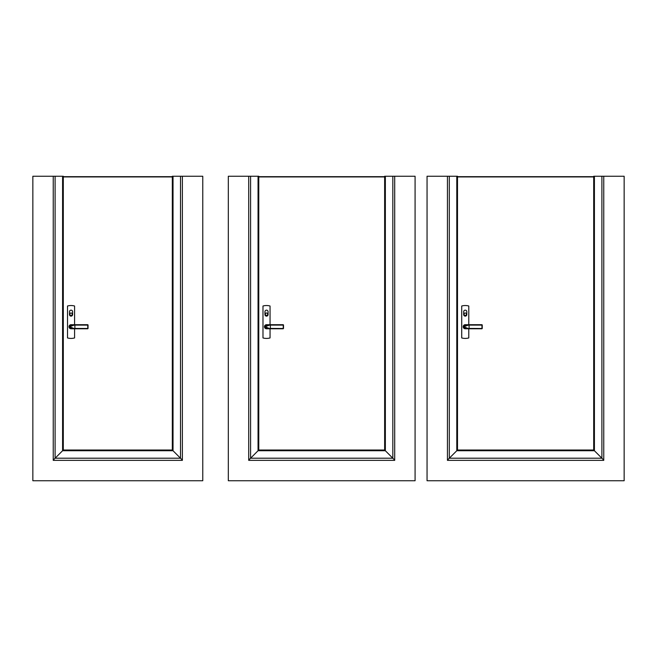 <?xml version="1.0" encoding="UTF-8"?>
<svg xmlns="http://www.w3.org/2000/svg" width="657" height="657" viewBox="0 0 657 657"><rect width="100%" height="100%" fill="white"/><g stroke="black" fill="none" stroke-linecap="round" stroke-linejoin="round"><path stroke-width="0.99" d="M32.85 480.743L32.85 176.257L53.242 176.257L53.242 460.352L182.375 460.352L182.375 176.257L202.767 176.257L202.767 480.743L32.85 480.743M415.084 176.257L415.084 480.743L228.316 480.743L228.316 176.257L248.707 176.257L248.707 460.352L394.701 460.352L394.701 176.257L415.084 176.257M624.15 176.257L624.15 480.743L427.05 480.743L427.05 176.257L447.442 176.257L447.442 460.352L603.758 460.352L603.758 176.257L624.15 176.257M53.242 176.257L63.302 176.257L63.302 450.02L62.587 450.735L62.587 176.257M173.029 176.257L180.503 176.257L180.503 458.208L173.029 450.735L173.029 176.257L172.315 176.257L172.315 450.02L182.375 460.081L180.503 458.208L55.106 458.208L62.587 450.735L53.242 460.081L55.106 458.208L55.106 176.257M180.503 176.257L182.375 176.257M62.587 450.735L63.302 450.02L172.315 450.02L173.029 450.735L62.587 450.735M74.898 324.854L87.767 324.854L87.767 328.615L74.446 328.681L69.535 326.734L74.356 325.043C72.229 324.501 70.677 325.067 69.683 326.726C70.669 328.401 72.221 328.968 74.356 328.426L74.446 328.681M88.038 325.1L74.857 325.1L74.898 328.615M74.356 328.426L88.038 328.5M71.712 324.804A2.037 2.037 0 0 0 69.01 326.734A2.037 2.037 0 0 1 71.712 324.804A2.037 2.037 0 0 0 69.01 326.734A2.037 2.037 0 0 0 71.712 328.664A2.037 2.037 0 0 1 69.01 326.734A2.037 2.037 0 0 0 71.712 328.664M70.332 313.233L70.332 313.274A1.191 1.191 0 0 0 70.168 315.032A1.191 1.191 0 0 0 71.925 315.032A1.191 1.191 0 0 0 71.761 313.274L71.761 313.233A1.224 1.224 0 0 0 69.823 314.227A1.224 1.224 0 0 0 71.605 315.319A1.224 1.224 0 0 0 71.761 313.233M74.578 324.698L74.578 306.006A13.362 13.362 0 0 0 67.515 306.006L67.515 337.944A13.362 13.362 0 0 0 74.578 337.944L74.578 328.771M72.607 311.714L72.607 314.563A1.56 1.56 0 0 1 71.046 316.132A1.56 1.56 0 0 1 69.486 314.563L69.486 311.714A1.56 1.56 0 0 1 71.046 310.153A1.56 1.56 0 0 1 72.607 311.714M63.302 176.938L172.315 176.938M63.302 176.667L172.315 176.667M270.372 324.854L283.233 324.854L283.233 328.615L269.912 328.681L265.001 326.734L269.822 325.043C267.703 324.501 266.142 325.067 265.157 326.726C266.134 328.401 267.695 328.968 269.822 328.426L269.912 328.681M283.504 325.1L270.323 325.1L270.372 328.615M269.822 328.426L283.504 328.5M267.177 324.804A2.037 2.037 0 0 0 264.475 326.734A2.037 2.037 0 0 1 267.177 324.804A2.037 2.037 0 0 0 264.475 326.734A2.037 2.037 0 0 0 267.177 328.664A2.037 2.037 0 0 1 264.475 326.734A2.037 2.037 0 0 0 267.177 328.664M265.806 313.233L265.806 313.274A1.191 1.191 0 0 0 265.633 315.032A1.191 1.191 0 0 0 267.399 315.032A1.191 1.191 0 0 0 267.227 313.274L267.227 313.233A1.224 1.224 0 0 0 265.288 314.227A1.224 1.224 0 0 0 267.07 315.319A1.224 1.224 0 0 0 267.227 313.233M270.052 324.698L270.052 306.006A13.362 13.362 0 0 0 262.981 306.006L262.981 337.944A13.362 13.362 0 0 0 270.052 337.944L270.052 328.771M268.081 311.714L268.081 314.563A1.56 1.56 0 0 1 266.512 316.132A1.56 1.56 0 0 1 264.952 314.563L264.952 311.714A1.56 1.56 0 0 1 266.512 310.153A1.56 1.56 0 0 1 268.081 311.714M258.768 176.938L384.641 176.938M258.768 176.667L384.641 176.667M248.707 176.257L258.768 176.257L258.768 450.02L258.053 450.735L258.053 176.257M385.355 176.257L392.829 176.257L392.829 458.208L385.355 450.735L385.355 176.257L384.641 176.257L384.641 450.02L394.701 460.081L392.829 458.208L250.58 458.208L258.053 450.735L248.707 460.081L250.58 458.208L250.58 176.257M392.829 176.257L394.701 176.257M258.053 450.735L258.768 450.02L384.641 450.02L385.355 450.735L258.053 450.735M469.098 324.854L481.967 324.854L481.967 328.615L468.646 328.681L463.735 326.734L468.556 325.043C466.429 324.501 464.877 325.067 463.883 326.726C464.869 328.401 466.421 328.968 468.556 328.426L468.646 328.681M482.238 325.1L469.057 325.1L469.098 328.615M468.556 328.426L482.238 328.5M465.912 324.804A2.037 2.037 0 0 0 463.21 326.734A2.037 2.037 0 0 1 465.912 324.804A2.037 2.037 0 0 0 463.21 326.734A2.037 2.037 0 0 0 465.912 328.664A2.037 2.037 0 0 1 463.21 326.734A2.037 2.037 0 0 0 465.912 328.664M464.532 313.233L464.532 313.274A1.191 1.191 0 0 0 464.368 315.032A1.191 1.191 0 0 0 466.125 315.032A1.191 1.191 0 0 0 465.961 313.274L465.961 313.233A1.224 1.224 0 0 0 464.023 314.227A1.224 1.224 0 0 0 465.805 315.319A1.224 1.224 0 0 0 465.961 313.233M468.778 324.698L468.778 306.006A13.362 13.362 0 0 0 461.715 306.006L461.715 337.944A13.362 13.362 0 0 0 468.778 337.944L468.778 328.771M466.807 311.714L466.807 314.563A1.56 1.56 0 0 1 465.246 316.132A1.56 1.56 0 0 1 463.686 314.563L463.686 311.714A1.56 1.56 0 0 1 465.246 310.153A1.56 1.56 0 0 1 466.807 311.714M457.502 176.938L593.698 176.938M457.502 176.667L593.698 176.667M447.442 176.257L457.502 176.257L457.502 450.02L456.787 450.735L456.787 176.257M594.413 176.257L601.894 176.257L601.894 458.208L594.413 450.735L594.413 176.257L593.698 176.257L593.698 450.02L603.758 460.081L601.894 458.208L449.306 458.208L456.787 450.735L447.442 460.081L449.306 458.208L449.306 176.257M601.894 176.257L603.758 176.257M456.787 450.735L457.502 450.02L593.698 450.02L594.413 450.735L456.787 450.735M88.038 328.36L88.038 324.969M283.504 328.36L283.504 324.969M482.238 328.36L482.238 324.969M87.767 328.771L71.046 328.771M87.767 324.698L71.046 324.698M283.233 328.771L266.512 328.771M283.233 324.698L266.512 324.698M481.967 328.771L465.246 328.771M481.967 324.698L465.246 324.698"/></g></svg>
